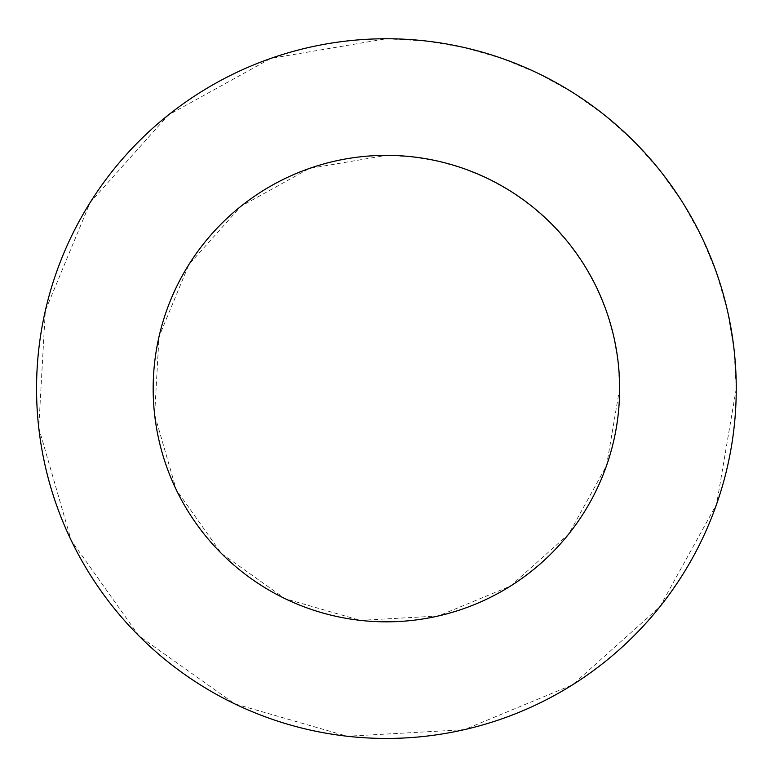 <?xml version="1.0" encoding="UTF-8"?>
<svg xmlns="http://www.w3.org/2000/svg" width="775" height="775" viewBox="0 0 775 775"><rect width="100%" height="100%" fill="white"/><g stroke="black" fill="none" stroke-linecap="round" stroke-linejoin="round"><path stroke-width="0.58" stroke-dasharray="3.88 2.91" d="M386.396 155.368L412.513 156.831L438.301 161.21L463.431 168.456L487.601 178.463L510.493 191.115L531.815 206.247L551.325 223.675L568.753 243.185L583.885 264.507L596.537 287.399L606.544 311.569L613.79 336.699L618.169 362.487L619.632 388.604L606.544 465.63L568.753 534.014L510.493 586.084L438.301 615.989L360.288 620.368L285.2 598.736L221.476 553.524L176.264 489.8L154.632 414.712L159.011 336.699L188.916 264.507L240.986 206.247L309.37 168.456L386.396 155.368M386.396 38.75L425.572 40.949L464.244 47.517L501.948 58.387L538.199 73.392L572.531 92.37L604.529 115.078L633.785 141.215L659.922 170.471L682.63 202.469L701.607 236.801L716.613 273.052L727.483 310.756L734.051 349.428L736.25 388.604L716.613 504.147L659.922 606.728L572.531 684.829L464.244 729.682L347.229 736.25L234.602 703.807L139.016 635.984L71.193 540.398L38.75 427.771L45.318 310.756L90.171 202.469L168.272 115.078L270.853 58.387L386.396 38.75"/><path stroke-width="1.16" d="M619.632 388.604A233.236 233.236 0 0 0 269.787 186.61A233.236 233.236 0 0 0 269.787 590.589A233.236 233.236 0 0 0 619.632 388.604M736.25 388.604A349.854 349.854 0 0 0 211.478 85.618A349.854 349.854 0 0 0 211.478 691.581A349.854 349.854 0 0 0 736.25 388.604"/></g></svg>
